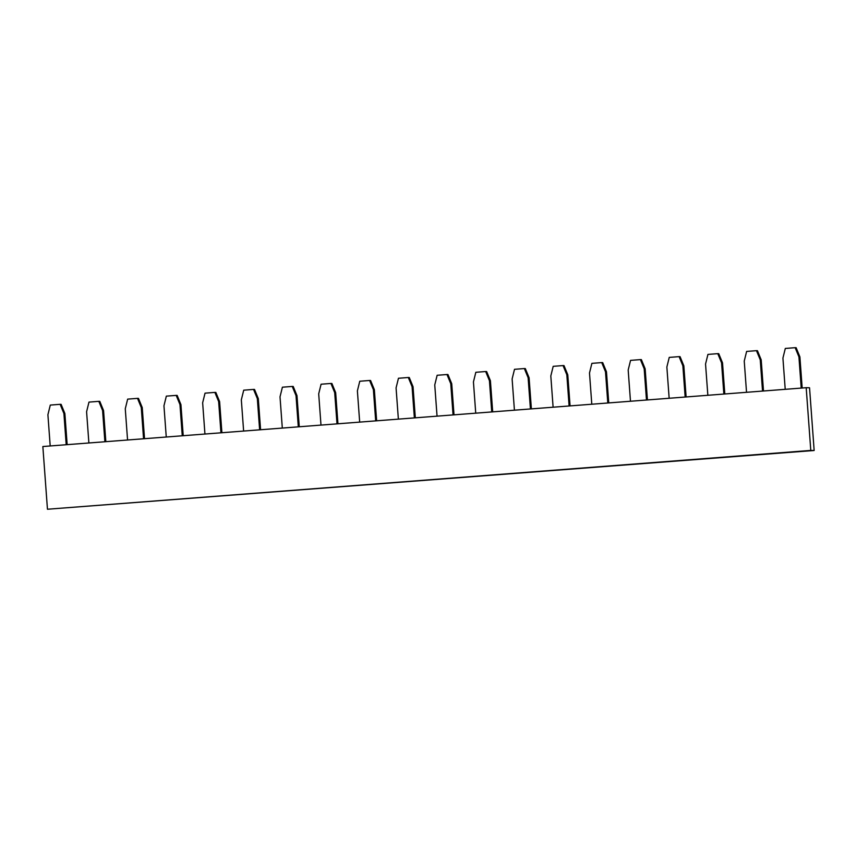 <?xml version="1.0" encoding="UTF-8"?>
<svg xmlns="http://www.w3.org/2000/svg" width="857" height="857" viewBox="0 0 857 857"><rect width="100%" height="100%" fill="white"/><g stroke="black" fill="none" stroke-linecap="round" stroke-linejoin="round"><path stroke-width="1.29" d="M64.864 413.513L63.911 413.492L60.14 404.322L61.104 404.343L64.864 413.513L67.157 444.654M60.14 404.322L50.295 405.082L47.906 414.724L50.199 445.961M66.203 444.729L63.911 413.492M103.558 410.535L102.594 410.514L98.823 401.344L99.787 401.365L103.558 410.535L105.84 441.676M98.823 401.344L88.978 402.104L86.589 411.746L88.882 442.983M104.886 441.751L102.594 410.514M142.241 407.557L141.276 407.536L137.516 398.366L138.47 398.387L142.241 407.557L144.522 438.698M137.516 398.366L127.661 399.126L125.272 408.768L127.564 440.005M143.569 438.763L141.276 407.536M180.923 404.579L179.97 404.558L176.199 395.388L177.153 395.409L180.923 404.579L183.216 435.71M176.199 395.388L166.344 396.138L163.955 405.79L166.258 437.016M182.262 435.785L179.97 404.558M219.606 401.59L218.653 401.569L214.882 392.399L215.846 392.42L219.606 401.59L221.899 432.731M214.882 392.399L205.037 393.159L202.648 402.801L204.941 434.038M220.945 432.806L218.653 401.569M258.3 398.612L257.336 398.591L253.565 389.421L254.529 389.442L258.3 398.612L260.582 429.753M253.565 389.421L243.72 390.181L241.331 399.823L243.624 431.06M259.628 429.828L257.336 398.591M296.983 395.634L296.019 395.613L292.248 386.443L293.212 386.464L296.983 395.634L299.264 426.775M292.248 386.443L282.403 387.203L280.014 396.845L282.307 428.082M298.311 426.84L296.019 395.613M335.665 392.645L334.701 392.624L330.941 383.465L331.895 383.486L335.665 392.645L337.947 423.787M330.941 383.465L321.086 384.215L318.697 393.866L320.989 425.093M337.005 423.861L334.701 392.624M374.348 389.667L373.395 389.646L369.624 380.476L370.578 380.497L374.348 389.667L376.641 420.808M369.624 380.476L359.769 381.236L357.39 390.878L359.683 422.115M375.687 420.883L373.395 389.646M413.031 386.689L412.078 386.668L408.307 377.498L409.271 377.519L413.031 386.689L415.324 417.83M408.307 377.498L398.462 378.258L396.073 387.9L398.366 419.137M414.37 417.905L412.078 386.668M451.725 383.711L450.761 383.69L446.99 374.52L447.954 374.541L451.725 383.711L454.006 414.842M446.99 374.52L437.145 375.28L434.756 384.922L437.049 416.148M453.053 414.917L450.761 383.69M490.408 380.722L489.443 380.701L485.673 371.531L486.637 371.552L490.408 380.722L492.689 411.863M485.673 371.531L475.828 372.292L473.439 381.933L475.731 413.17M491.736 411.938L489.443 380.701M529.09 377.744L528.126 377.723L524.366 368.553L525.32 368.574L529.09 377.744L531.383 408.885M524.366 368.553L514.511 369.313L512.122 378.955L514.425 410.192M530.429 408.96L528.126 377.723M567.773 374.766L566.82 374.745L563.049 365.575L564.002 365.596L567.773 374.766L570.066 405.907M563.049 365.575L553.193 366.335L550.815 375.977L553.108 407.214M569.112 405.982L566.82 374.745M606.467 371.788L605.503 371.767L601.732 362.597L602.696 362.618L606.467 371.788L608.749 402.919M601.732 362.597L591.887 363.357L589.498 372.999L591.791 404.225M607.795 402.994L605.503 371.767M645.15 368.799L644.185 368.778L640.415 359.608L641.379 359.629L645.15 368.799L647.431 399.94M640.415 359.608L630.57 360.368L628.181 370.01L630.473 401.247M646.478 400.015L644.185 368.778M683.832 365.821L682.868 365.8L679.108 356.63L680.062 356.651L683.832 365.821L686.114 396.962M679.108 356.63L669.253 357.39L666.864 367.032L669.156 398.269M685.161 397.037L682.868 365.8M722.515 362.843L721.562 362.822L717.791 353.652L718.744 353.673L722.515 362.843L724.808 393.984M717.791 353.652L707.936 354.412L705.547 364.054L707.85 395.291M723.854 394.049L721.562 362.822M761.198 359.854L760.245 359.833L756.474 350.674L757.438 350.695L761.198 359.854L763.491 390.996M756.474 350.674L746.629 351.424L744.24 361.076L746.533 392.302M762.537 391.071L760.245 359.833M799.892 356.876L798.928 356.855L795.157 347.685L796.121 347.706L799.892 356.876L802.173 388.017M795.157 347.685L785.312 348.445L782.923 358.087L785.216 389.324M801.22 388.092L798.928 356.855M809.544 387.782L814.15 450.493L47.456 509.24L810.786 450.418L806.191 387.707L809.544 387.782M814.15 450.493L810.786 450.418M806.191 387.707L42.85 446.529L47.456 509.24"/></g></svg>
